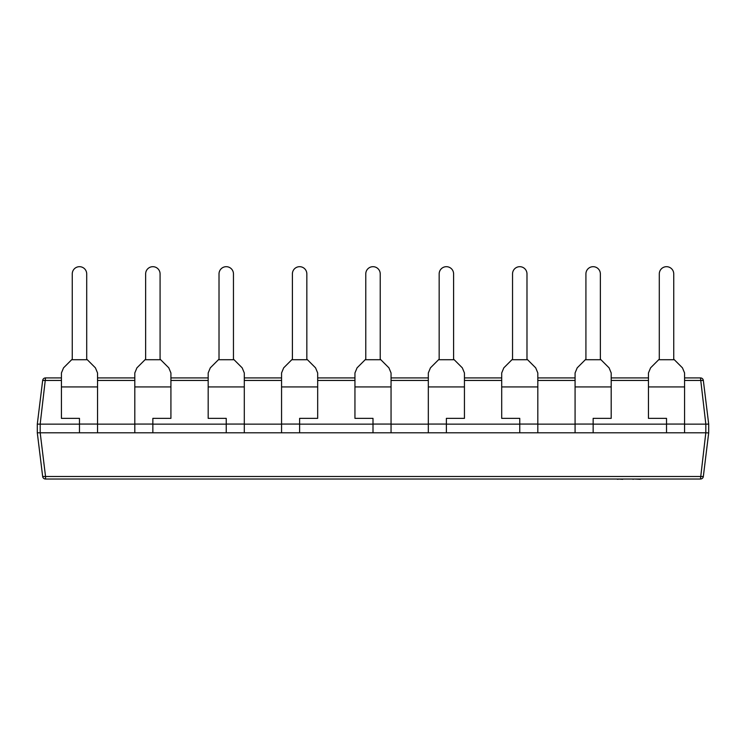 <?xml version="1.0" encoding="UTF-8"?>
<svg xmlns="http://www.w3.org/2000/svg" width="746" height="746" viewBox="0 0 746 746"><rect width="100%" height="100%" fill="white"/><g stroke="black" fill="none" stroke-linecap="round" stroke-linejoin="round"><path stroke-width="1.12" d="M61.424 380.451L42.662 380.451L37.3 424.138L37.3 432.801L37.3 424.138L42.662 380.451A2.891 2.891 0 0 1 45.534 377.914L61.424 377.914L61.424 372.963L61.424 418.357L79.477 418.357L79.477 432.801L152.855 432.801L152.855 418.357L170.918 418.357L170.918 372.963L170.918 377.914L208.181 377.914L208.181 372.963L208.181 418.357L226.243 418.357L226.243 432.801L299.622 432.801L299.622 418.357L317.675 418.357L317.675 372.963L317.675 377.914L354.947 377.914L354.947 372.963L354.947 418.357L373 418.357L373 432.801L446.378 432.801L446.378 418.357L464.441 418.357L464.441 372.963L464.441 377.914L501.704 377.914L501.704 372.963L501.704 418.357L519.757 418.357L519.757 432.801L593.145 432.801L593.145 418.357L611.198 418.357L611.198 372.963L611.198 377.914L648.461 377.914L648.461 372.963L648.461 418.357L666.523 418.357L666.523 432.801L705.809 432.801L700.466 479.025L45.534 479.025L45.534 476.489L703.338 476.489L704.401 467.826M97.539 432.801L97.539 372.963L95.423 367.853L97.539 372.963L97.539 377.914L134.802 377.914L134.802 372.963L136.919 367.853L145.05 359.721L136.919 367.853L134.802 372.963L134.802 386.922L170.918 386.922M281.559 432.801L281.559 372.963L281.559 377.914L244.296 377.914L244.296 372.963L242.18 367.853L244.296 372.963L244.296 432.801M391.053 432.801L391.053 372.963L388.936 367.853L391.053 372.963L391.053 377.914L428.325 377.914L428.325 372.963L430.442 367.853L438.573 359.721L430.442 367.853L428.325 372.963L428.325 386.922L464.441 386.922M428.325 432.801L428.325 386.922M537.819 432.801L537.819 372.963L535.703 367.853L537.819 372.963L537.819 377.914L575.082 377.914L575.082 372.963L577.199 367.853L585.33 359.721L577.199 367.853L575.082 372.963L575.082 386.922L611.198 386.922M575.082 432.801L575.082 386.922M684.576 432.801L684.576 372.963L682.459 367.853L684.576 372.963L684.576 377.914L700.466 377.914A2.891 2.891 0 0 1 703.338 380.451L708.7 424.138L708.7 432.801L703.338 476.489A2.891 2.891 0 0 1 700.466 479.025A2.891 2.891 0 0 0 703.338 476.489M134.802 432.801L134.802 386.922M707.777 432.876L705.809 432.801L705.828 424.138L684.576 424.138M593.145 432.801L666.523 432.801M666.523 424.138L593.145 424.138M575.082 424.138L537.819 424.138M446.378 432.801L519.757 432.801M519.757 424.138L446.378 424.138M428.325 424.138L391.053 424.138M299.622 432.801L373 432.801M373 424.138L299.622 424.138M281.559 424.138L244.296 424.138M152.855 432.801L226.243 432.801M226.243 424.138L152.855 424.138M134.802 424.138L97.539 424.138M170.918 372.963L168.801 367.853L170.918 372.963M160.082 359.134L160.082 273.903L160.082 359.134L168.801 367.853M145.638 273.903L145.638 359.134L145.638 273.903A7.227 7.227 0 0 1 152.855 266.686A7.227 7.227 0 0 1 160.082 273.903M210.297 367.853L208.181 372.963L210.297 367.853L218.429 359.721L210.297 367.853M233.461 359.134L233.461 273.903L233.461 359.134L242.18 367.853M219.016 273.903L219.016 359.134L219.016 273.903A7.227 7.227 0 0 1 226.243 266.686A7.227 7.227 0 0 1 233.461 273.903M283.676 367.853L281.559 372.963L283.676 367.853L291.807 359.721L283.676 367.853M317.675 372.963L315.558 367.853L317.675 372.963M306.839 359.134L306.839 273.903L306.839 359.134L315.558 367.853M292.395 273.903L292.395 359.134L292.395 273.903A7.227 7.227 0 0 1 299.622 266.686A7.227 7.227 0 0 1 306.839 273.903M357.064 367.853L354.947 372.963L357.064 367.853L365.195 359.721L357.064 367.853M380.227 359.134L380.227 273.903L380.227 359.134L388.936 367.853M365.773 273.903L365.773 359.134L365.773 273.903A7.227 7.227 0 0 1 373 266.686A7.227 7.227 0 0 1 380.227 273.903M464.441 372.963L462.324 367.853L464.441 372.963M453.605 359.134L453.605 273.903L453.605 359.134L462.324 367.853M439.161 273.903L439.161 359.134L439.161 273.903A7.227 7.227 0 0 1 446.378 266.686A7.227 7.227 0 0 1 453.605 273.903M503.82 367.853L501.704 372.963L503.82 367.853L511.952 359.721L503.82 367.853M512.539 273.903L512.539 359.134L512.539 273.903A7.227 7.227 0 0 1 519.757 266.686A7.227 7.227 0 0 1 526.984 273.903L526.984 359.134L526.984 273.903M611.198 372.963L609.081 367.853L611.198 372.963M600.362 359.134L600.362 273.903L600.362 359.134L609.081 367.853M585.918 273.903L585.918 359.134L585.918 273.903A7.227 7.227 0 0 1 593.145 266.686A7.227 7.227 0 0 1 600.362 273.903M650.577 367.853L648.461 372.963L650.577 367.853L658.709 359.721L650.577 367.853M659.296 273.903L659.296 359.134L659.296 273.903A7.227 7.227 0 0 1 666.523 266.686A7.227 7.227 0 0 1 673.741 273.903L673.741 359.134L673.741 273.903M63.541 367.853L61.424 372.963L63.541 367.853L71.672 359.721L63.541 367.853M72.259 273.903L72.259 359.134L72.259 273.903A7.227 7.227 0 0 1 79.477 266.686A7.227 7.227 0 0 1 86.704 273.903L86.704 359.134L86.704 273.903M79.477 424.138L40.191 424.138L40.191 432.801L45.534 476.489L42.662 476.489A2.891 2.891 0 0 0 45.534 479.025A2.891 2.891 0 0 1 42.662 476.489L37.3 432.801L79.477 432.801M37.3 432.801L40.172 432.801M42.308 473.598L41.599 467.826M700.466 377.914L705.828 424.138L708.7 424.138L703.338 380.451L684.576 380.451M37.3 424.138L40.191 424.138L37.3 424.138M708.355 424.073L707.646 424.064M45.534 377.914A2.891 2.891 0 0 0 42.662 380.451A2.891 2.891 0 0 1 45.534 377.914L40.172 424.138M86.704 359.134L87.291 359.721L71.672 359.721L72.259 359.134M87.291 359.721L95.423 367.853M160.67 359.721L145.05 359.721L145.638 359.134M234.048 359.721L218.429 359.721L219.016 359.134M307.427 359.721L291.807 359.721L292.395 359.134M380.805 359.721L365.195 359.721L365.773 359.134M454.193 359.721L438.573 359.721L439.161 359.134M526.984 359.134L527.571 359.721L511.952 359.721L512.539 359.134M527.571 359.721L535.703 367.853M600.95 359.721L585.33 359.721L585.918 359.134M673.741 359.134L674.328 359.721L658.709 359.721L659.296 359.134M674.328 359.721L682.459 367.853M622.714 479.314L618.033 479.025M618.033 479.314L616.513 479.025M623.19 479.025L631.993 479.025M667.166 479.025L640.665 479.025M640.394 479.314L634.342 479.025M632.99 479.314L633.932 479.025M678.394 479.025L667.819 479.025M606.89 479.025L553.588 479.025M79.477 424.073L97.539 424.073M61.424 386.922L97.539 386.922M281.559 424.073L299.622 424.073M281.559 386.922L317.675 386.922M373 424.073L391.053 424.073M354.947 386.922L391.053 386.922M428.325 424.073L446.378 424.073M519.757 424.073L537.819 424.073M501.704 386.922L537.819 386.922M575.082 424.073L593.145 424.073M666.523 424.073L684.576 424.073M648.461 386.922L684.576 386.922M134.802 424.073L152.855 424.073M226.243 424.073L244.296 424.073M208.181 386.922L244.296 386.922M648.461 380.451L611.198 380.451M575.082 380.451L537.819 380.451M501.704 380.451L464.441 380.451M428.325 380.451L391.053 380.451M354.947 380.451L317.675 380.451M281.559 380.451L244.296 380.451M208.181 380.451L170.918 380.451M134.802 380.451L97.539 380.451M42.662 476.489A2.891 2.891 0 0 0 45.534 479.025"/></g></svg>
